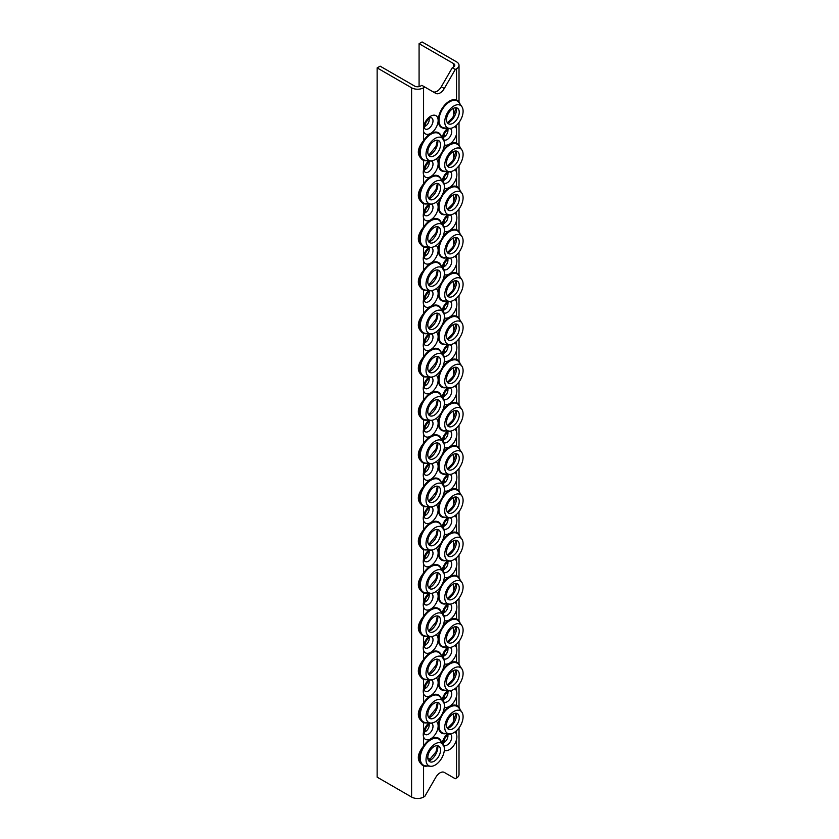 <?xml version="1.0" encoding="UTF-8"?>
<svg xmlns="http://www.w3.org/2000/svg" width="839" height="839" viewBox="0 0 839 839"><rect width="100%" height="100%" fill="white"/><g stroke="black" fill="none" stroke-linecap="round" stroke-linejoin="round"><path stroke-width="1.26" d="M459.017 727.895L459.017 774.565A8.474 4.898 180 0 1 456.542 778.026L455.273 778.749L444.292 772.415A8.474 4.898 120 0 0 435.819 777.302L424.838 796.316L423.58 797.05A8.474 4.898 180 0 1 411.592 797.05L377.141 777.155L377.141 67.896L380.13 66.166L414.592 86.06A4.237 2.444 180 0 0 420.58 86.06L421.849 85.337L435.819 93.402A8.474 4.898 120 0 0 444.292 88.504L455.273 69.49L452.273 67.76L453.542 67.036A4.237 2.444 180 0 0 454.78 65.306A4.237 2.444 180 0 0 453.542 63.575L453.542 67.036M419.081 86.616L419.081 43.68L422.08 41.95L456.542 61.845A8.474 4.898 180 0 1 459.017 65.306A8.474 4.898 180 0 1 456.542 68.767L455.273 69.49M427.544 766.007A15.742 9.093 -60 0 1 423.58 765.85C416.584 761.361 416.584 754.764 423.58 746.081A15.742 9.093 -60 0 1 441.366 742.054M436.133 721.215A10.54 6.083 -60 0 1 434.434 735.509A10.54 6.083 -60 0 1 423.58 736.883L423.58 731.797A10.54 6.083 120 0 0 423.58 736.883L423.58 746.081A15.742 9.093 -60 0 0 422.825 765.493A15.742 9.093 -60 0 0 423.58 765.85L423.58 797.05M427.544 722.757A15.742 9.093 -60 0 1 423.58 722.599C416.584 718.111 416.584 711.524 423.58 702.83A15.742 9.093 -60 0 1 441.366 698.814M436.133 677.964A10.54 6.083 -60 0 1 434.434 692.259A10.54 6.083 -60 0 1 423.58 693.633L423.58 688.546A10.54 6.083 120 0 0 423.58 693.633L423.58 702.83A15.742 9.093 -60 0 0 422.825 722.243A15.742 9.093 -60 0 0 423.58 722.599L423.58 731.797A10.54 6.083 -60 0 1 428.939 722.882M427.544 679.506A15.742 9.093 -60 0 1 423.58 679.359C416.584 674.86 416.584 668.274 423.58 659.59A15.742 9.093 -60 0 1 441.366 655.563M436.133 634.714A10.54 6.083 -60 0 1 434.434 649.008A10.54 6.083 -60 0 1 423.58 650.393L423.58 645.306A10.54 6.083 120 0 0 423.58 650.393L423.58 659.59A15.742 9.093 -60 0 0 422.825 678.992A15.742 9.093 -60 0 0 423.58 679.359L423.58 688.546A10.54 6.083 -60 0 1 428.939 679.632M427.544 636.266A15.742 9.093 -60 0 1 423.58 636.109C416.584 631.62 416.584 625.024 423.58 616.34A15.742 9.093 -60 0 1 441.366 612.313M436.133 591.474A10.54 6.083 -60 0 1 434.434 605.768A10.54 6.083 -60 0 1 423.58 607.142L423.58 602.056A10.54 6.083 120 0 0 423.58 607.142L423.58 616.34A15.742 9.093 -60 0 0 422.825 635.752A15.742 9.093 -60 0 0 423.58 636.109L423.58 645.306A10.54 6.083 -60 0 1 428.939 636.392M427.544 593.016A15.742 9.093 -60 0 1 423.58 592.858C416.584 588.37 416.584 581.784 423.58 573.089A15.742 9.093 -60 0 1 441.366 569.062M436.133 548.224A10.54 6.083 -60 0 1 434.434 562.518A10.54 6.083 -60 0 1 423.58 563.892L423.58 558.805A10.54 6.083 120 0 0 423.58 563.892L423.58 573.089A15.742 9.093 -60 0 0 422.825 592.502A15.742 9.093 -60 0 0 423.58 592.858L423.58 602.056A10.54 6.083 -60 0 1 428.939 593.142M427.544 549.765A15.742 9.093 -60 0 1 423.58 549.608C416.584 545.119 416.584 538.533 423.58 529.839A15.742 9.093 -60 0 1 441.366 525.822M436.133 504.973A10.54 6.083 -60 0 1 434.434 519.268A10.54 6.083 -60 0 1 423.58 520.652L423.58 515.566A10.54 6.083 120 0 0 423.58 520.652L423.58 529.839A15.742 9.093 -60 0 0 422.825 549.251A15.742 9.093 -60 0 0 423.58 549.608L423.58 558.805A10.54 6.083 -60 0 1 428.939 549.891M427.544 506.515A15.742 9.093 -60 0 1 423.58 506.368C416.584 501.869 416.584 495.283 423.58 486.599A15.742 9.093 -60 0 1 441.366 482.572M436.133 461.723A10.54 6.083 -60 0 1 434.434 476.017A10.54 6.083 -60 0 1 423.58 477.401L423.58 472.315A10.54 6.083 120 0 0 423.58 477.401L423.58 486.599A15.742 9.093 -60 0 0 422.825 506.001A15.742 9.093 -60 0 0 423.58 506.368L423.58 515.566A10.54 6.083 -60 0 1 428.939 506.651M427.544 463.275A15.742 9.093 -60 0 1 423.58 463.118C416.584 458.629 416.584 452.032 423.58 443.349A15.742 9.093 -60 0 1 441.366 439.321M436.133 418.483A10.54 6.083 -60 0 1 434.434 432.777A10.54 6.083 -60 0 1 423.58 434.151L423.58 429.065A10.54 6.083 120 0 0 423.58 434.151L423.58 443.349A15.742 9.093 -60 0 0 422.825 462.761A15.742 9.093 -60 0 0 423.58 463.118L423.58 472.315A10.54 6.083 -60 0 1 428.939 463.401M427.544 420.024A15.742 9.093 -60 0 1 423.58 419.867C416.584 415.378 416.584 408.792 423.58 400.098A15.742 9.093 -60 0 1 441.366 396.081M436.133 375.232A10.54 6.083 -60 0 1 434.434 389.527A10.54 6.083 -60 0 1 423.58 390.901L423.58 385.814A10.54 6.083 120 0 0 423.58 390.901L423.58 400.098A15.742 9.093 -60 0 0 422.825 419.51A15.742 9.093 -60 0 0 423.58 419.867L423.58 429.065A10.54 6.083 -60 0 1 428.939 420.15M427.544 376.774A15.742 9.093 -60 0 1 423.58 376.627C416.584 372.128 416.584 365.542 423.58 356.858A15.742 9.093 -60 0 1 441.366 352.831M436.133 331.982A10.54 6.083 -60 0 1 434.434 346.276A10.54 6.083 -60 0 1 423.58 347.661L423.58 342.574A10.54 6.083 120 0 0 423.58 347.661L423.58 356.858A15.742 9.093 -60 0 0 422.825 376.26A15.742 9.093 -60 0 0 423.58 376.627L423.58 385.814A10.54 6.083 -60 0 1 428.939 376.9M427.544 333.534A15.742 9.093 -60 0 1 423.58 333.377C416.584 328.888 416.584 322.291 423.58 313.608A15.742 9.093 -60 0 1 441.366 309.581M436.133 288.742A10.54 6.083 -60 0 1 434.434 303.036A10.54 6.083 -60 0 1 423.58 304.41L423.58 299.324A10.54 6.083 120 0 0 423.58 304.41L423.58 313.608A15.742 9.093 -60 0 0 422.825 333.02A15.742 9.093 -60 0 0 423.58 333.377L423.58 342.574A10.54 6.083 -60 0 1 428.939 333.66M427.544 290.284A15.742 9.093 -60 0 1 423.58 290.126C416.584 285.638 416.584 279.051 423.58 270.357A15.742 9.093 -60 0 1 441.366 266.33M436.133 245.491A10.54 6.083 -60 0 1 434.434 259.786A10.54 6.083 -60 0 1 423.58 261.16L423.58 256.073A10.54 6.083 120 0 0 423.58 261.16L423.58 270.357A15.742 9.093 -60 0 0 422.825 289.77A15.742 9.093 -60 0 0 423.58 290.126L423.58 299.324A10.54 6.083 -60 0 1 428.939 290.409M427.544 247.033A15.742 9.093 -60 0 1 423.58 246.876C416.584 242.387 416.584 235.801 423.58 227.107A15.742 9.093 -60 0 1 441.366 223.09M436.133 202.241A10.54 6.083 -60 0 1 434.434 216.535A10.54 6.083 -60 0 1 423.58 217.92L423.58 212.833A10.54 6.083 120 0 0 423.58 217.92L423.58 227.107A15.742 9.093 -60 0 0 422.825 246.519A15.742 9.093 -60 0 0 423.58 246.876L423.58 256.073A10.54 6.083 -60 0 1 428.939 247.159M427.544 203.783A15.742 9.093 -60 0 1 423.58 203.636C416.584 199.137 416.584 192.55 423.58 183.867A15.742 9.093 -60 0 1 441.366 179.84M436.133 158.99A10.54 6.083 -60 0 1 434.434 173.285A10.54 6.083 -60 0 1 423.58 174.669L423.58 169.583A10.54 6.083 120 0 0 423.58 174.669L423.58 183.867A15.742 9.093 -60 0 0 422.825 203.269A15.742 9.093 -60 0 0 423.58 203.636L423.58 212.833A10.54 6.083 -60 0 1 428.939 203.919M427.544 160.543A15.742 9.093 -60 0 1 423.58 160.385C416.584 155.897 416.584 149.3 423.58 140.616A15.742 9.093 -60 0 1 441.366 136.589M424.838 87.067L423.58 87.791L423.58 140.616A15.742 9.093 -60 0 0 422.825 160.029A15.742 9.093 -60 0 0 423.58 160.385L423.58 169.583A10.54 6.083 -60 0 1 428.939 160.668M423.58 87.791A8.474 4.898 180 0 1 411.592 87.791L377.141 67.896M444.324 707.015A10.54 6.083 120 0 0 456.542 696.234L456.542 705.431L457.098 705.683M456.542 68.767L456.542 99.967L457.098 100.219M444.324 144.801A10.54 6.083 120 0 0 456.542 134.02L456.542 128.933A10.54 6.083 120 0 0 454.853 126.563M456.542 134.02L456.542 143.207L457.098 143.459M444.324 188.041A10.54 6.083 120 0 0 456.542 177.26L456.542 186.457L457.098 186.709M444.324 231.291A10.54 6.083 120 0 0 456.542 220.51L456.542 229.708L457.098 229.959M444.324 274.542A10.54 6.083 120 0 0 456.542 263.761L456.542 272.958L457.098 273.199M444.324 317.782A10.54 6.083 120 0 0 456.542 307.001L456.542 316.198L457.098 316.45M444.324 361.032A10.54 6.083 120 0 0 456.542 350.251L456.542 359.449L457.098 359.7M444.324 404.283A10.54 6.083 120 0 0 456.542 393.501L456.542 402.699L457.098 402.951M444.324 447.533A10.54 6.083 120 0 0 456.542 436.752L456.542 445.939L457.098 446.191M444.324 490.773A10.54 6.083 120 0 0 456.542 479.992L456.542 489.189L457.098 489.441M444.324 534.024A10.54 6.083 120 0 0 456.542 523.242L456.542 532.44L457.098 532.692M444.324 577.274A10.54 6.083 120 0 0 456.542 566.493L456.542 575.69L457.098 575.932M444.324 620.514A10.54 6.083 120 0 0 456.542 609.733L456.542 618.93L457.098 619.182M444.324 663.764A10.54 6.083 120 0 0 456.542 652.983L456.542 662.181L457.098 662.432M432.84 91.682A8.474 4.898 120 0 0 441.304 86.774L452.273 67.76M453.542 108.283L453.542 116.296M453.542 151.523L453.542 159.536M453.542 194.774L453.542 202.786M453.542 238.024L453.542 246.037M453.542 281.275L453.542 289.277M453.542 324.515L453.542 332.527M453.542 367.765L453.542 375.778M453.542 411.016L453.542 419.028M453.542 454.256L453.542 462.268M453.542 497.506L453.542 505.518M453.542 540.756L453.542 548.769M453.542 584.007L453.542 592.009M453.542 627.247L453.542 635.259M453.542 670.497L453.542 678.51M453.542 713.748L453.542 721.76M427.817 757.984L430.459 759.505M419.081 43.68L453.542 63.575M424.544 126.479A5.296 3.052 120 0 0 429.222 119.599A5.296 3.052 120 0 0 429.107 118.593M443.275 137.292A5.296 3.052 120 0 0 447.953 130.412A5.296 3.052 120 0 0 447.827 129.405M446.537 119.641A8.998 5.191 -60 0 1 451.246 109.825A8.998 5.191 -60 0 1 458.398 109.101A8.998 5.191 -60 0 1 457.391 118.561A8.998 5.191 -60 0 1 449.704 124.162A8.998 5.191 -60 0 1 446.537 119.641M444.743 121.854A12.984 7.499 -60 0 1 451.539 107.696A12.984 7.499 -60 0 1 461.859 106.658A12.984 7.499 -60 0 1 460.412 120.302A12.984 7.499 -60 0 1 449.316 128.377A12.984 7.499 -60 0 1 444.743 121.854M446.275 128.105A15.742 9.093 -60 0 1 439.605 113.58A15.742 9.093 -60 0 1 456.542 99.967A15.742 9.093 -60 0 1 457.297 100.323A15.742 9.093 -60 0 1 460.097 104.151M427.806 152.069A8.998 5.191 -60 0 1 432.515 142.252A8.998 5.191 -60 0 1 439.678 141.539A8.998 5.191 -60 0 1 438.671 150.999A8.998 5.191 -60 0 1 430.984 156.599A8.998 5.191 -60 0 1 427.806 152.069M426.013 154.292A12.984 7.499 -60 0 1 432.809 140.134A12.984 7.499 -60 0 1 443.139 139.096A12.984 7.499 -60 0 1 441.681 152.74A12.984 7.499 -60 0 1 430.596 160.815A12.984 7.499 -60 0 1 426.013 154.292M424.544 169.73A5.296 3.052 120 0 0 429.222 162.85A5.296 3.052 120 0 0 429.107 161.833M424.544 212.98A5.296 3.052 120 0 0 429.222 206.09A5.296 3.052 120 0 0 429.107 205.083M424.544 256.22A5.296 3.052 120 0 0 429.222 249.34A5.296 3.052 120 0 0 429.107 248.334M424.544 299.471A5.296 3.052 120 0 0 429.222 292.591A5.296 3.052 120 0 0 429.107 291.584M424.544 342.721A5.296 3.052 120 0 0 429.222 335.831A5.296 3.052 120 0 0 429.107 334.824M424.544 385.961A5.296 3.052 120 0 0 429.222 379.081A5.296 3.052 120 0 0 429.107 378.074M424.544 429.211A5.296 3.052 120 0 0 429.222 422.332A5.296 3.052 120 0 0 429.107 421.325M424.544 472.462A5.296 3.052 120 0 0 429.222 465.582A5.296 3.052 120 0 0 429.107 464.565M424.544 515.712A5.296 3.052 120 0 0 429.222 508.822A5.296 3.052 120 0 0 429.107 507.815M424.544 558.952A5.296 3.052 120 0 0 429.222 552.072A5.296 3.052 120 0 0 429.107 551.066M424.544 602.203A5.296 3.052 120 0 0 429.222 595.323A5.296 3.052 120 0 0 429.107 594.316M424.544 645.453A5.296 3.052 120 0 0 429.222 638.563A5.296 3.052 120 0 0 429.107 637.556M424.544 688.693A5.296 3.052 120 0 0 429.222 681.813A5.296 3.052 120 0 0 429.107 680.807M424.544 731.944A5.296 3.052 120 0 0 429.222 725.064A5.296 3.052 120 0 0 429.107 724.057M443.275 180.542A5.296 3.052 120 0 0 447.953 173.663A5.296 3.052 120 0 0 447.827 172.645M456.542 177.26A10.54 6.083 120 0 0 456.542 172.173A10.54 6.083 120 0 0 454.853 169.803M443.275 223.793A5.296 3.052 120 0 0 447.953 216.902A5.296 3.052 120 0 0 447.827 215.896M456.542 220.51A10.54 6.083 120 0 0 456.542 215.424A10.54 6.083 120 0 0 454.853 213.054M443.275 267.033A5.296 3.052 120 0 0 447.953 260.153A5.296 3.052 120 0 0 447.827 259.146M456.542 263.761A10.54 6.083 120 0 0 456.542 258.674A10.54 6.083 120 0 0 454.853 256.304M443.275 310.283A5.296 3.052 120 0 0 447.953 303.403A5.296 3.052 120 0 0 447.827 302.397M456.542 307.001A10.54 6.083 120 0 0 456.542 301.914A10.54 6.083 120 0 0 454.853 299.554M443.275 353.534A5.296 3.052 120 0 0 447.953 346.643A5.296 3.052 120 0 0 447.827 345.637M456.542 350.251A10.54 6.083 120 0 0 456.542 345.165A10.54 6.083 120 0 0 454.853 342.794M443.275 396.774A5.296 3.052 120 0 0 447.953 389.894A5.296 3.052 120 0 0 447.827 388.887M456.542 393.501A10.54 6.083 120 0 0 456.542 388.415A10.54 6.083 120 0 0 454.853 386.045M443.275 440.024A5.296 3.052 120 0 0 447.953 433.144A5.296 3.052 120 0 0 447.827 432.137M456.542 436.752A10.54 6.083 120 0 0 456.542 431.666A10.54 6.083 120 0 0 454.853 429.295M443.275 483.274A5.296 3.052 120 0 0 447.953 476.395A5.296 3.052 120 0 0 447.827 475.377M456.542 479.992A10.54 6.083 120 0 0 456.542 474.905A10.54 6.083 120 0 0 454.853 472.535M443.275 526.525A5.296 3.052 120 0 0 447.953 519.635A5.296 3.052 120 0 0 447.827 518.628M456.542 523.242A10.54 6.083 120 0 0 456.542 518.156A10.54 6.083 120 0 0 454.853 515.786M443.275 569.765A5.296 3.052 120 0 0 447.953 562.885A5.296 3.052 120 0 0 447.827 561.878M456.542 566.493A10.54 6.083 120 0 0 456.542 561.406A10.54 6.083 120 0 0 454.853 559.036M443.275 613.015A5.296 3.052 120 0 0 447.953 606.136A5.296 3.052 120 0 0 447.827 605.129M456.542 609.733A10.54 6.083 120 0 0 456.542 604.646A10.54 6.083 120 0 0 454.853 602.287M443.275 656.266A5.296 3.052 120 0 0 447.953 649.376A5.296 3.052 120 0 0 447.827 648.369M456.542 652.983A10.54 6.083 120 0 0 456.542 647.897A10.54 6.083 120 0 0 454.853 645.527M443.275 699.506A5.296 3.052 120 0 0 447.953 692.626A5.296 3.052 120 0 0 447.827 691.619M456.542 696.234A10.54 6.083 120 0 0 456.542 691.147A10.54 6.083 120 0 0 454.853 688.777M443.275 742.756A5.296 3.052 120 0 0 447.953 735.876A5.296 3.052 120 0 0 447.827 734.87M444.324 750.265A10.54 6.083 120 0 0 456.542 739.484A10.54 6.083 120 0 0 456.542 734.398A10.54 6.083 120 0 0 454.853 732.028M446.537 162.881A8.998 5.191 -60 0 1 451.246 153.065A8.998 5.191 -60 0 1 458.398 152.352A8.998 5.191 -60 0 1 457.391 161.812A8.998 5.191 -60 0 1 449.704 167.412A8.998 5.191 -60 0 1 446.537 162.881M446.537 206.132A8.998 5.191 -60 0 1 451.246 196.316A8.998 5.191 -60 0 1 458.398 195.592A8.998 5.191 -60 0 1 457.391 205.052A8.998 5.191 -60 0 1 449.704 210.662A8.998 5.191 -60 0 1 446.537 206.132M446.537 249.382A8.998 5.191 -60 0 1 451.246 239.566A8.998 5.191 -60 0 1 458.398 238.842A8.998 5.191 -60 0 1 457.391 248.302A8.998 5.191 -60 0 1 449.704 253.902A8.998 5.191 -60 0 1 446.537 249.382M446.537 292.622A8.998 5.191 -60 0 1 451.246 282.806A8.998 5.191 -60 0 1 458.398 282.093A8.998 5.191 -60 0 1 457.391 291.553A8.998 5.191 -60 0 1 449.704 297.153A8.998 5.191 -60 0 1 446.537 292.622M446.537 335.873A8.998 5.191 -60 0 1 451.246 326.056A8.998 5.191 -60 0 1 458.398 325.333A8.998 5.191 -60 0 1 457.391 334.803A8.998 5.191 -60 0 1 449.704 340.403A8.998 5.191 -60 0 1 446.537 335.873M446.537 379.123A8.998 5.191 -60 0 1 451.246 369.307A8.998 5.191 -60 0 1 458.398 368.583A8.998 5.191 -60 0 1 457.391 378.043A8.998 5.191 -60 0 1 449.704 383.643A8.998 5.191 -60 0 1 446.537 379.123M446.537 422.374A8.998 5.191 -60 0 1 451.246 412.557A8.998 5.191 -60 0 1 458.398 411.834A8.998 5.191 -60 0 1 457.391 421.293A8.998 5.191 -60 0 1 449.704 426.894A8.998 5.191 -60 0 1 446.537 422.374M446.537 465.614A8.998 5.191 -60 0 1 451.246 455.797A8.998 5.191 -60 0 1 458.398 455.084A8.998 5.191 -60 0 1 457.391 464.544A8.998 5.191 -60 0 1 449.704 470.144A8.998 5.191 -60 0 1 446.537 465.614M446.537 508.864A8.998 5.191 -60 0 1 451.246 499.048A8.998 5.191 -60 0 1 458.398 498.324A8.998 5.191 -60 0 1 457.391 507.784A8.998 5.191 -60 0 1 449.704 513.395A8.998 5.191 -60 0 1 446.537 508.864M446.537 552.114A8.998 5.191 -60 0 1 451.246 542.298A8.998 5.191 -60 0 1 458.398 541.575A8.998 5.191 -60 0 1 457.391 551.034A8.998 5.191 -60 0 1 449.704 556.635A8.998 5.191 -60 0 1 446.537 552.114M446.537 595.354A8.998 5.191 -60 0 1 451.246 585.538A8.998 5.191 -60 0 1 458.398 584.825A8.998 5.191 -60 0 1 457.391 594.285A8.998 5.191 -60 0 1 449.704 599.885A8.998 5.191 -60 0 1 446.537 595.354M446.537 638.605A8.998 5.191 -60 0 1 451.246 628.789A8.998 5.191 -60 0 1 458.398 628.075A8.998 5.191 -60 0 1 457.391 637.535A8.998 5.191 -60 0 1 449.704 643.135A8.998 5.191 -60 0 1 446.537 638.605M446.537 681.855A8.998 5.191 -60 0 1 451.246 672.039A8.998 5.191 -60 0 1 458.398 671.315A8.998 5.191 -60 0 1 457.391 680.775A8.998 5.191 -60 0 1 449.704 686.375A8.998 5.191 -60 0 1 446.537 681.855M446.537 725.106A8.998 5.191 -60 0 1 451.246 715.289A8.998 5.191 -60 0 1 458.398 714.566A8.998 5.191 -60 0 1 457.391 724.026A8.998 5.191 -60 0 1 449.704 729.626A8.998 5.191 -60 0 1 446.537 725.106M444.743 165.105A12.984 7.499 -60 0 1 451.539 150.947A12.984 7.499 -60 0 1 461.859 149.908A12.984 7.499 -60 0 1 460.412 163.553A12.984 7.499 -60 0 1 449.316 171.628A12.984 7.499 -60 0 1 444.743 165.105M442.593 150.999A15.742 9.093 -60 0 1 456.542 143.207A15.742 9.093 -60 0 1 457.297 143.574A15.742 9.093 -60 0 1 460.097 147.402M444.743 208.345A12.984 7.499 -60 0 1 451.539 194.187A12.984 7.499 -60 0 1 461.859 193.148A12.984 7.499 -60 0 1 460.412 206.793A12.984 7.499 -60 0 1 449.316 214.878A12.984 7.499 -60 0 1 444.743 208.345M442.593 194.239A15.742 9.093 -60 0 1 456.542 186.457A15.742 9.093 -60 0 1 457.297 186.814A15.742 9.093 -60 0 1 460.097 190.652M444.743 251.595A12.984 7.499 -60 0 1 451.539 237.437A12.984 7.499 -60 0 1 461.859 236.399A12.984 7.499 -60 0 1 460.412 250.043A12.984 7.499 -60 0 1 449.316 258.129A12.984 7.499 -60 0 1 444.743 251.595M442.593 237.489A15.742 9.093 -60 0 1 456.542 229.708A15.742 9.093 -60 0 1 457.297 230.064A15.742 9.093 -60 0 1 460.097 233.903M444.743 294.846A12.984 7.499 -60 0 1 451.539 280.687A12.984 7.499 -60 0 1 461.859 279.649A12.984 7.499 -60 0 1 460.412 293.293A12.984 7.499 -60 0 1 449.316 301.369A12.984 7.499 -60 0 1 444.743 294.846M442.593 280.74A15.742 9.093 -60 0 1 456.542 272.958A15.742 9.093 -60 0 1 457.297 273.315A15.742 9.093 -60 0 1 460.097 277.143M444.743 338.096A12.984 7.499 -60 0 1 451.539 323.927A12.984 7.499 -60 0 1 461.859 322.889A12.984 7.499 -60 0 1 460.412 336.544A12.984 7.499 -60 0 1 449.316 344.619A12.984 7.499 -60 0 1 444.743 338.096M442.593 323.99A15.742 9.093 -60 0 1 456.542 316.198A15.742 9.093 -60 0 1 457.297 316.565A15.742 9.093 -60 0 1 460.097 320.393M444.743 381.336A12.984 7.499 -60 0 1 451.539 367.178A12.984 7.499 -60 0 1 461.859 366.14A12.984 7.499 -60 0 1 460.412 379.784A12.984 7.499 -60 0 1 449.316 387.87A12.984 7.499 -60 0 1 444.743 381.336M442.593 367.23A15.742 9.093 -60 0 1 456.542 359.449A15.742 9.093 -60 0 1 457.297 359.805A15.742 9.093 -60 0 1 460.097 363.644M444.743 424.586A12.984 7.499 -60 0 1 451.539 410.428A12.984 7.499 -60 0 1 461.859 409.39A12.984 7.499 -60 0 1 460.412 423.034A12.984 7.499 -60 0 1 449.316 431.12A12.984 7.499 -60 0 1 444.743 424.586M442.593 410.481A15.742 9.093 -60 0 1 456.542 402.699A15.742 9.093 -60 0 1 457.297 403.056A15.742 9.093 -60 0 1 460.097 406.884M444.743 467.837A12.984 7.499 -60 0 1 451.539 453.679A12.984 7.499 -60 0 1 461.859 452.641A12.984 7.499 -60 0 1 460.412 466.285A12.984 7.499 -60 0 1 449.316 474.36A12.984 7.499 -60 0 1 444.743 467.837M442.593 453.731A15.742 9.093 -60 0 1 456.542 445.939A15.742 9.093 -60 0 1 457.297 446.306A15.742 9.093 -60 0 1 460.097 450.134M444.743 511.077A12.984 7.499 -60 0 1 451.539 496.919A12.984 7.499 -60 0 1 461.859 495.88A12.984 7.499 -60 0 1 460.412 509.525A12.984 7.499 -60 0 1 449.316 517.611A12.984 7.499 -60 0 1 444.743 511.077M442.593 496.971A15.742 9.093 -60 0 1 456.542 489.189A15.742 9.093 -60 0 1 457.297 489.546A15.742 9.093 -60 0 1 460.097 493.384M444.743 554.327A12.984 7.499 -60 0 1 451.539 540.169A12.984 7.499 -60 0 1 461.859 539.131A12.984 7.499 -60 0 1 460.412 552.775A12.984 7.499 -60 0 1 449.316 560.861A12.984 7.499 -60 0 1 444.743 554.327M442.593 540.222A15.742 9.093 -60 0 1 456.542 532.44A15.742 9.093 -60 0 1 457.297 532.796A15.742 9.093 -60 0 1 460.097 536.635M444.743 597.578A12.984 7.499 -60 0 1 451.539 583.42A12.984 7.499 -60 0 1 461.859 582.381A12.984 7.499 -60 0 1 460.412 596.026A12.984 7.499 -60 0 1 449.316 604.101A12.984 7.499 -60 0 1 444.743 597.578M442.593 583.472A15.742 9.093 -60 0 1 456.542 575.69A15.742 9.093 -60 0 1 457.297 576.047A15.742 9.093 -60 0 1 460.097 579.875M444.743 640.828A12.984 7.499 -60 0 1 451.539 626.66A12.984 7.499 -60 0 1 461.859 625.621A12.984 7.499 -60 0 1 460.412 639.276A12.984 7.499 -60 0 1 449.316 647.351A12.984 7.499 -60 0 1 444.743 640.828M442.593 626.723A15.742 9.093 -60 0 1 456.542 618.93A15.742 9.093 -60 0 1 457.297 619.297A15.742 9.093 -60 0 1 460.097 623.125M444.743 684.068A12.984 7.499 -60 0 1 451.539 669.91A12.984 7.499 -60 0 1 461.859 668.872A12.984 7.499 -60 0 1 460.412 682.516A12.984 7.499 -60 0 1 449.316 690.602A12.984 7.499 -60 0 1 444.743 684.068M442.593 669.962A15.742 9.093 -60 0 1 456.542 662.181A15.742 9.093 -60 0 1 457.297 662.537A15.742 9.093 -60 0 1 460.097 666.376M444.743 727.319A12.984 7.499 -60 0 1 451.539 713.16A12.984 7.499 -60 0 1 461.859 712.122A12.984 7.499 -60 0 1 460.412 725.766A12.984 7.499 -60 0 1 449.316 733.852A12.984 7.499 -60 0 1 444.743 727.319M442.593 713.213A15.742 9.093 -60 0 1 456.542 705.431A15.742 9.093 -60 0 1 457.297 705.788A15.742 9.093 -60 0 1 460.097 709.616M427.806 195.319A8.998 5.191 -60 0 1 432.515 185.503A8.998 5.191 -60 0 1 439.678 184.779A8.998 5.191 -60 0 1 438.671 194.239A8.998 5.191 -60 0 1 430.984 199.85A8.998 5.191 -60 0 1 427.806 195.319M427.806 238.57A8.998 5.191 -60 0 1 432.515 228.753A8.998 5.191 -60 0 1 439.678 228.03A8.998 5.191 -60 0 1 438.671 237.489A8.998 5.191 -60 0 1 430.984 243.09A8.998 5.191 -60 0 1 427.806 238.57M427.806 281.82A8.998 5.191 -60 0 1 432.515 271.993A8.998 5.191 -60 0 1 439.678 271.28A8.998 5.191 -60 0 1 438.671 280.74A8.998 5.191 -60 0 1 430.984 286.34A8.998 5.191 -60 0 1 427.806 281.82M427.806 325.06A8.998 5.191 -60 0 1 432.515 315.244A8.998 5.191 -60 0 1 439.678 314.531A8.998 5.191 -60 0 1 438.671 323.99A8.998 5.191 -60 0 1 430.984 329.591A8.998 5.191 -60 0 1 427.806 325.06M427.806 368.311A8.998 5.191 -60 0 1 432.515 358.494A8.998 5.191 -60 0 1 439.678 357.771A8.998 5.191 -60 0 1 438.671 367.23A8.998 5.191 -60 0 1 430.984 372.831A8.998 5.191 -60 0 1 427.806 368.311M427.806 411.561A8.998 5.191 -60 0 1 432.515 401.745A8.998 5.191 -60 0 1 439.678 401.021A8.998 5.191 -60 0 1 438.671 410.481A8.998 5.191 -60 0 1 430.984 416.081A8.998 5.191 -60 0 1 427.806 411.561M427.806 454.801A8.998 5.191 -60 0 1 432.515 444.985A8.998 5.191 -60 0 1 439.678 444.271A8.998 5.191 -60 0 1 438.671 453.731A8.998 5.191 -60 0 1 430.984 459.332A8.998 5.191 -60 0 1 427.806 454.801M427.806 498.051A8.998 5.191 -60 0 1 432.515 488.235A8.998 5.191 -60 0 1 439.678 487.511A8.998 5.191 -60 0 1 438.671 496.971A8.998 5.191 -60 0 1 430.984 502.582A8.998 5.191 -60 0 1 427.806 498.051M427.806 541.302A8.998 5.191 -60 0 1 432.515 531.486A8.998 5.191 -60 0 1 439.678 530.762A8.998 5.191 -60 0 1 438.671 540.222A8.998 5.191 -60 0 1 430.984 545.822A8.998 5.191 -60 0 1 427.806 541.302M427.806 584.552A8.998 5.191 -60 0 1 432.515 574.725A8.998 5.191 -60 0 1 439.678 574.012A8.998 5.191 -60 0 1 438.671 583.472A8.998 5.191 -60 0 1 430.984 589.072A8.998 5.191 -60 0 1 427.806 584.552M427.806 627.792A8.998 5.191 -60 0 1 432.515 617.976A8.998 5.191 -60 0 1 439.678 617.263A8.998 5.191 -60 0 1 438.671 626.723A8.998 5.191 -60 0 1 430.984 632.323A8.998 5.191 -60 0 1 427.806 627.792M427.806 671.043A8.998 5.191 -60 0 1 432.515 661.226A8.998 5.191 -60 0 1 439.678 660.503A8.998 5.191 -60 0 1 438.671 669.962A8.998 5.191 -60 0 1 430.984 675.563A8.998 5.191 -60 0 1 427.806 671.043M427.806 714.293A8.998 5.191 -60 0 1 432.515 704.477A8.998 5.191 -60 0 1 439.678 703.753A8.998 5.191 -60 0 1 438.671 713.213A8.998 5.191 -60 0 1 430.984 718.813A8.998 5.191 -60 0 1 427.806 714.293M427.806 757.533A8.998 5.191 -60 0 1 432.515 747.717A8.998 5.191 -60 0 1 439.678 747.004A8.998 5.191 -60 0 1 438.671 756.463A8.998 5.191 -60 0 1 430.984 762.064A8.998 5.191 -60 0 1 427.806 757.533M426.013 197.532A12.984 7.499 -60 0 1 432.809 183.374A12.984 7.499 -60 0 1 443.139 182.336A12.984 7.499 -60 0 1 441.681 195.98A12.984 7.499 -60 0 1 430.596 204.066A12.984 7.499 -60 0 1 426.013 197.532M426.013 240.783A12.984 7.499 -60 0 1 432.809 226.624A12.984 7.499 -60 0 1 443.139 225.586A12.984 7.499 -60 0 1 441.681 239.23A12.984 7.499 -60 0 1 430.596 247.316A12.984 7.499 -60 0 1 426.013 240.783M426.013 284.033A12.984 7.499 -60 0 1 432.809 269.875A12.984 7.499 -60 0 1 443.139 268.837A12.984 7.499 -60 0 1 441.681 282.481A12.984 7.499 -60 0 1 430.596 290.556A12.984 7.499 -60 0 1 426.013 284.033M426.013 327.283A12.984 7.499 -60 0 1 432.809 313.115A12.984 7.499 -60 0 1 443.139 312.077A12.984 7.499 -60 0 1 441.681 325.731A12.984 7.499 -60 0 1 430.596 333.807A12.984 7.499 -60 0 1 426.013 327.283M426.013 370.523A12.984 7.499 -60 0 1 432.809 356.365A12.984 7.499 -60 0 1 443.139 355.327A12.984 7.499 -60 0 1 441.681 368.971A12.984 7.499 -60 0 1 430.596 377.057A12.984 7.499 -60 0 1 426.013 370.523M426.013 413.774A12.984 7.499 -60 0 1 432.809 399.616A12.984 7.499 -60 0 1 443.139 398.577A12.984 7.499 -60 0 1 441.681 412.222A12.984 7.499 -60 0 1 430.596 420.308A12.984 7.499 -60 0 1 426.013 413.774M426.013 457.024A12.984 7.499 -60 0 1 432.809 442.866A12.984 7.499 -60 0 1 443.139 441.828A12.984 7.499 -60 0 1 441.681 455.472A12.984 7.499 -60 0 1 430.596 463.548A12.984 7.499 -60 0 1 426.013 457.024M426.013 500.275A12.984 7.499 -60 0 1 432.809 486.106A12.984 7.499 -60 0 1 443.139 485.068A12.984 7.499 -60 0 1 441.681 498.723A12.984 7.499 -60 0 1 430.596 506.798A12.984 7.499 -60 0 1 426.013 500.275M426.013 543.515A12.984 7.499 -60 0 1 432.809 529.357A12.984 7.499 -60 0 1 443.139 528.318A12.984 7.499 -60 0 1 441.681 541.963A12.984 7.499 -60 0 1 430.596 550.048A12.984 7.499 -60 0 1 426.013 543.515M426.013 586.765A12.984 7.499 -60 0 1 432.809 572.607A12.984 7.499 -60 0 1 443.139 571.569A12.984 7.499 -60 0 1 441.681 585.213A12.984 7.499 -60 0 1 430.596 593.288A12.984 7.499 -60 0 1 426.013 586.765M426.013 630.016A12.984 7.499 -60 0 1 432.809 615.847A12.984 7.499 -60 0 1 443.139 614.809A12.984 7.499 -60 0 1 441.681 628.463A12.984 7.499 -60 0 1 430.596 636.539A12.984 7.499 -60 0 1 426.013 630.016M426.013 673.256A12.984 7.499 -60 0 1 432.809 659.097A12.984 7.499 -60 0 1 443.139 658.059A12.984 7.499 -60 0 1 441.681 671.703A12.984 7.499 -60 0 1 430.596 679.789A12.984 7.499 -60 0 1 426.013 673.256M426.013 716.506A12.984 7.499 -60 0 1 432.809 702.348A12.984 7.499 -60 0 1 443.139 701.31A12.984 7.499 -60 0 1 441.681 714.954A12.984 7.499 -60 0 1 430.596 723.04A12.984 7.499 -60 0 1 426.013 716.506M426.013 759.756A12.984 7.499 -60 0 1 432.809 745.598A12.984 7.499 -60 0 1 443.139 744.56A12.984 7.499 -60 0 1 441.681 758.204A12.984 7.499 -60 0 1 430.596 766.28A12.984 7.499 -60 0 1 426.013 759.756M411.592 87.791L411.592 797.05M456.542 730.664L456.542 734.398M456.542 739.484L456.542 778.026M456.542 125.2L456.542 128.933M456.542 168.45L456.542 172.173M456.542 211.701L456.542 215.424M456.542 254.951L456.542 258.674M456.542 298.191L456.542 301.914M456.542 341.442L456.542 345.165M456.542 384.692L456.542 388.415M456.542 427.932L456.542 431.666M456.542 471.182L456.542 474.905M456.542 514.433L456.542 518.156M456.542 557.683L456.542 561.406M456.542 600.923L456.542 604.646M456.542 644.174L456.542 647.897M456.542 687.424L456.542 691.147M447.669 733.695A10.54 6.083 120 0 0 442.184 743.197M446.275 733.569A15.742 9.093 -60 0 1 440.632 716.611M447.669 690.445A10.54 6.083 120 0 0 442.184 699.957M446.275 690.319A15.742 9.093 -60 0 1 440.632 673.36M447.669 647.205A10.54 6.083 120 0 0 442.184 656.706M446.275 647.068A15.742 9.093 -60 0 1 440.632 630.11M447.669 603.954A10.54 6.083 120 0 0 442.184 613.456M446.275 603.828A15.742 9.093 -60 0 1 440.632 586.87M447.669 560.704A10.54 6.083 120 0 0 442.184 570.216M446.275 560.578A15.742 9.093 -60 0 1 440.632 543.62M447.669 517.464A10.54 6.083 120 0 0 442.184 526.965M446.275 517.327A15.742 9.093 -60 0 1 440.632 500.369M447.669 474.213A10.54 6.083 120 0 0 442.184 483.715M446.275 474.087A15.742 9.093 -60 0 1 440.632 457.129M447.669 430.963A10.54 6.083 120 0 0 442.184 440.465M446.275 430.837A15.742 9.093 -60 0 1 440.632 413.879M447.669 387.712A10.54 6.083 120 0 0 442.184 397.225M446.275 387.587A15.742 9.093 -60 0 1 440.632 370.628M447.669 344.472A10.54 6.083 120 0 0 442.184 353.974M446.275 344.336A15.742 9.093 -60 0 1 440.632 327.378M447.669 301.222A10.54 6.083 120 0 0 442.184 310.724M446.275 301.096A15.742 9.093 -60 0 1 440.632 284.138M447.669 257.972A10.54 6.083 120 0 0 442.184 267.484M446.275 257.846A15.742 9.093 -60 0 1 440.632 240.887M447.669 214.732A10.54 6.083 120 0 0 442.184 224.233M446.275 214.595A15.742 9.093 -60 0 1 440.632 197.637M447.669 171.481A10.54 6.083 120 0 0 442.184 180.983M446.275 171.355A15.742 9.093 -60 0 1 440.632 154.397M447.669 128.231A10.54 6.083 120 0 0 442.184 137.732M423.58 126.332A10.54 6.083 -60 0 1 435.042 115.279A10.54 6.083 -60 0 1 435.042 129.237A10.54 6.083 -60 0 1 423.58 131.419M433.008 120.858A6.418 3.713 -60 0 1 429.799 127.717A6.418 3.713 -60 0 1 424.712 128.598L424.628 128.398C423.884 128.912 424.408 126.762 426.212 121.938C431.571 115.321 430.533 118.582 431.026 117.67A6.418 3.713 -60 0 1 433.008 120.858M451.728 131.671A6.418 3.713 -60 0 1 451.529 133.338A6.418 3.713 -60 0 1 447.869 139.085A6.418 3.713 -60 0 1 443.443 139.41C442.583 140.742 443.065 138.529 444.911 132.793C450.082 126.29 449.337 129.311 449.756 128.482A6.418 3.713 -60 0 1 451.728 131.671M447.669 123.165A11.159 6.45 120 0 0 453.742 117.628A11.159 6.45 120 0 0 456.521 107.832M461.859 106.658L458.985 102.578A15.144 8.747 120 0 0 446.935 103.795A15.144 8.747 120 0 0 439.007 120.313A15.144 8.747 120 0 0 444.345 127.927L449.316 128.377M428.939 155.603A11.159 6.45 120 0 0 437.79 140.27M443.139 139.096L440.255 135.016A15.144 8.747 120 0 0 428.215 136.222A15.144 8.747 120 0 0 420.276 152.75A15.144 8.747 120 0 0 424.146 160.029A15.144 8.747 120 0 0 425.625 160.364L430.596 160.815M433.008 164.108A6.418 3.713 -60 0 1 429.799 170.967A6.418 3.713 -60 0 1 424.712 171.848L424.628 171.638C423.884 172.163 424.408 170.013 426.212 165.189C431.571 158.571 430.533 161.833 431.026 160.92A6.418 3.713 -60 0 1 433.008 164.108M433.008 207.348A6.418 3.713 -60 0 1 429.799 214.207A6.418 3.713 -60 0 1 424.712 215.099L424.628 214.889C423.884 215.413 424.408 213.253 426.212 208.429C431.571 201.821 430.533 205.073 431.026 204.171A6.418 3.713 -60 0 1 433.008 207.348M433.008 250.599A6.418 3.713 -60 0 1 429.799 257.458A6.418 3.713 -60 0 1 424.712 258.339L424.628 258.139C423.884 258.653 424.408 256.503 426.212 251.679C431.571 245.061 430.533 248.323 431.026 247.411A6.418 3.713 -60 0 1 433.008 250.599M433.008 293.849A6.418 3.713 -60 0 1 429.799 300.708A6.418 3.713 -60 0 1 424.712 301.589L424.628 301.379C423.884 301.904 424.408 299.754 426.212 294.929C431.571 288.312 430.533 291.573 431.026 290.661A6.418 3.713 -60 0 1 433.008 293.849M433.008 337.1A6.418 3.713 -60 0 1 429.799 343.948A6.418 3.713 -60 0 1 424.712 344.839L424.628 344.63C423.884 345.154 424.408 343.004 426.212 338.18C431.571 331.562 430.533 334.824 431.026 333.912A6.418 3.713 -60 0 1 433.008 337.1M433.008 380.34A6.418 3.713 -60 0 1 429.799 387.199A6.418 3.713 -60 0 1 424.712 388.09L424.628 387.88C423.884 388.394 424.408 386.244 426.212 381.42C431.571 374.813 430.533 378.064 431.026 377.151A6.418 3.713 -60 0 1 433.008 380.34M433.008 423.59A6.418 3.713 -60 0 1 429.799 430.449A6.418 3.713 -60 0 1 424.712 431.33L424.628 431.131C423.884 431.645 424.408 429.495 426.212 424.67C431.571 418.053 430.533 421.314 431.026 420.402A6.418 3.713 -60 0 1 433.008 423.59M433.008 466.841A6.418 3.713 -60 0 1 429.799 473.699A6.418 3.713 -60 0 1 424.712 474.58L424.628 474.371C423.884 474.895 424.408 472.745 426.212 467.921C431.571 461.303 430.533 464.565 431.026 463.652A6.418 3.713 -60 0 1 433.008 466.841M433.008 510.081A6.418 3.713 -60 0 1 429.799 516.939A6.418 3.713 -60 0 1 424.712 517.831L424.628 517.621C423.884 518.145 424.408 515.985 426.212 511.161C431.571 504.554 430.533 507.805 431.026 506.903A6.418 3.713 -60 0 1 433.008 510.081M433.008 553.331A6.418 3.713 -60 0 1 429.799 560.19A6.418 3.713 -60 0 1 424.712 561.071L424.628 560.871C423.884 561.385 424.408 559.235 426.212 554.411C431.571 547.794 430.533 551.055 431.026 550.143A6.418 3.713 -60 0 1 433.008 553.331M433.008 596.581A6.418 3.713 -60 0 1 429.799 603.44A6.418 3.713 -60 0 1 424.712 604.321L424.628 604.111C423.884 604.636 424.408 602.486 426.212 597.662C431.571 591.044 430.533 594.306 431.026 593.393A6.418 3.713 -60 0 1 433.008 596.581M433.008 639.832A6.418 3.713 -60 0 1 429.799 646.68A6.418 3.713 -60 0 1 424.712 647.572L424.628 647.362C423.884 647.886 424.408 645.736 426.212 640.912C431.571 634.294 430.533 637.556 431.026 636.644A6.418 3.713 -60 0 1 433.008 639.832M433.008 683.072A6.418 3.713 -60 0 1 429.799 689.931A6.418 3.713 -60 0 1 424.712 690.822L424.628 690.612C423.884 691.126 424.408 688.976 426.212 684.152C431.571 677.545 430.533 680.796 431.026 679.884A6.418 3.713 -60 0 1 433.008 683.072M433.008 726.322A6.418 3.713 -60 0 1 429.799 733.181A6.418 3.713 -60 0 1 424.712 734.062L424.628 733.863C423.884 734.377 424.408 732.227 426.212 727.403C431.571 720.785 430.533 724.047 431.026 723.134A6.418 3.713 -60 0 1 433.008 726.322M451.728 174.921A6.418 3.713 -60 0 1 451.529 176.589A6.418 3.713 -60 0 1 447.869 182.336A6.418 3.713 -60 0 1 443.443 182.661C442.583 183.993 443.065 181.78 444.911 176.043C450.082 169.541 449.337 172.561 449.756 171.733A6.418 3.713 -60 0 1 451.728 174.921M451.728 218.161A6.418 3.713 -60 0 1 451.529 219.828A6.418 3.713 -60 0 1 447.869 225.586A6.418 3.713 -60 0 1 443.443 225.911C442.583 227.233 443.065 225.03 444.911 219.283C450.082 212.791 449.337 215.812 449.756 214.983A6.418 3.713 -60 0 1 451.728 218.161M451.728 261.411A6.418 3.713 -60 0 1 451.529 263.079A6.418 3.713 -60 0 1 447.869 268.826A6.418 3.713 -60 0 1 443.443 269.151C442.583 270.483 443.065 268.27 444.911 262.534C450.082 256.031 449.337 259.052 449.756 258.223A6.418 3.713 -60 0 1 451.728 261.411M451.728 304.662A6.418 3.713 -60 0 1 451.529 306.329A6.418 3.713 -60 0 1 447.869 312.077A6.418 3.713 -60 0 1 443.443 312.402C442.583 313.734 443.065 311.521 444.911 305.784C450.082 299.282 449.337 302.302 449.756 301.474A6.418 3.713 -60 0 1 451.728 304.662M451.728 347.912A6.418 3.713 -60 0 1 451.529 349.58A6.418 3.713 -60 0 1 447.869 355.327A6.418 3.713 -60 0 1 443.443 355.652C442.583 356.974 443.065 354.771 444.911 349.024C450.082 342.532 449.337 345.553 449.756 344.724A6.418 3.713 -60 0 1 451.728 347.912M451.728 391.152A6.418 3.713 -60 0 1 451.529 392.82A6.418 3.713 -60 0 1 447.869 398.567A6.418 3.713 -60 0 1 443.443 398.903C442.583 400.224 443.065 398.022 444.911 392.274C450.082 385.772 449.337 388.803 449.756 387.964A6.418 3.713 -60 0 1 451.728 391.152M451.728 434.403A6.418 3.713 -60 0 1 451.529 436.07A6.418 3.713 -60 0 1 447.869 441.817A6.418 3.713 -60 0 1 443.443 442.143C442.583 443.474 443.065 441.262 444.911 435.525C450.082 429.023 449.337 432.043 449.756 431.215A6.418 3.713 -60 0 1 451.728 434.403M451.728 477.653A6.418 3.713 -60 0 1 451.529 479.321A6.418 3.713 -60 0 1 447.869 485.068A6.418 3.713 -60 0 1 443.443 485.393C442.583 486.725 443.065 484.512 444.911 478.775C450.082 472.273 449.337 475.293 449.756 474.465A6.418 3.713 -60 0 1 451.728 477.653M451.728 520.893A6.418 3.713 -60 0 1 451.529 522.561A6.418 3.713 -60 0 1 447.869 528.318A6.418 3.713 -60 0 1 443.443 528.643C442.583 529.965 443.065 527.762 444.911 522.015C450.082 515.524 449.337 518.544 449.756 517.715A6.418 3.713 -60 0 1 451.728 520.893M451.728 564.144A6.418 3.713 -60 0 1 451.529 565.811A6.418 3.713 -60 0 1 447.869 571.558A6.418 3.713 -60 0 1 443.443 571.883C442.583 573.215 443.065 571.002 444.911 565.266C450.082 558.764 449.337 561.784 449.756 560.955A6.418 3.713 -60 0 1 451.728 564.144M451.728 607.394A6.418 3.713 -60 0 1 451.529 609.062A6.418 3.713 -60 0 1 447.869 614.809A6.418 3.713 -60 0 1 443.443 615.134C442.583 616.466 443.065 614.253 444.911 608.516C450.082 602.014 449.337 605.034 449.756 604.206A6.418 3.713 -60 0 1 451.728 607.394M451.728 650.644A6.418 3.713 -60 0 1 451.529 652.312A6.418 3.713 -60 0 1 447.869 658.059A6.418 3.713 -60 0 1 443.443 658.384C442.583 659.706 443.065 657.503 444.911 651.756C450.082 645.264 449.337 648.285 449.756 647.456A6.418 3.713 -60 0 1 451.728 650.644M451.728 693.884A6.418 3.713 -60 0 1 451.529 695.552A6.418 3.713 -60 0 1 447.869 701.299A6.418 3.713 -60 0 1 443.443 701.635C442.583 702.956 443.065 700.754 444.911 695.007C450.082 688.504 449.337 691.535 449.756 690.696A6.418 3.713 -60 0 1 451.728 693.884M451.728 737.135A6.418 3.713 -60 0 1 451.529 738.802A6.418 3.713 -60 0 1 447.869 744.55A6.418 3.713 -60 0 1 443.443 744.875C442.583 746.207 443.065 743.994 444.911 738.257C450.082 731.755 449.337 734.775 449.756 733.947A6.418 3.713 -60 0 1 451.728 737.135M447.669 166.416A11.159 6.45 120 0 0 453.742 160.878A11.159 6.45 120 0 0 456.521 151.083M447.669 209.666A11.159 6.45 120 0 0 453.742 204.129A11.159 6.45 120 0 0 456.521 194.323M447.669 252.906A11.159 6.45 120 0 0 453.742 247.379A11.159 6.45 120 0 0 456.521 237.573M447.669 296.157A11.159 6.45 120 0 0 453.742 290.619A11.159 6.45 120 0 0 456.521 280.824M447.669 339.407A11.159 6.45 120 0 0 453.742 333.87A11.159 6.45 120 0 0 456.521 324.064M447.669 382.647A11.159 6.45 120 0 0 453.742 377.12A11.159 6.45 120 0 0 456.521 367.314M447.669 425.897A11.159 6.45 120 0 0 453.742 420.36A11.159 6.45 120 0 0 456.521 410.565M447.669 469.148A11.159 6.45 120 0 0 453.742 463.61A11.159 6.45 120 0 0 456.521 453.815M447.669 512.398A11.159 6.45 120 0 0 453.742 506.861A11.159 6.45 120 0 0 456.521 497.055M447.669 555.638A11.159 6.45 120 0 0 453.742 550.111A11.159 6.45 120 0 0 456.521 540.306M447.669 598.889A11.159 6.45 120 0 0 453.742 593.351A11.159 6.45 120 0 0 456.521 583.556M447.669 642.139A11.159 6.45 120 0 0 453.742 636.602A11.159 6.45 120 0 0 456.521 626.796M447.669 685.379A11.159 6.45 120 0 0 453.742 679.852A11.159 6.45 120 0 0 456.521 670.046M447.669 728.63A11.159 6.45 120 0 0 453.742 723.092A11.159 6.45 120 0 0 456.521 713.297M461.859 149.908L458.985 145.829A15.144 8.747 120 0 0 446.935 147.035A15.144 8.747 120 0 0 439.007 163.563A15.144 8.747 120 0 0 444.345 171.177L449.316 171.628M461.859 193.148L458.985 189.069A15.144 8.747 120 0 0 446.935 190.285A15.144 8.747 120 0 0 439.007 206.803A15.144 8.747 120 0 0 444.345 214.417L449.316 214.878M461.859 236.399L458.985 232.319A15.144 8.747 120 0 0 446.935 233.536A15.144 8.747 120 0 0 439.007 250.053A15.144 8.747 120 0 0 444.345 257.667L449.316 258.129M461.859 279.649L458.985 275.57A15.144 8.747 120 0 0 446.935 276.776A15.144 8.747 120 0 0 439.007 293.304A15.144 8.747 120 0 0 444.345 300.918L449.316 301.369M461.859 322.889L458.985 318.82A15.144 8.747 120 0 0 446.935 320.026A15.144 8.747 120 0 0 439.007 336.544A15.144 8.747 120 0 0 444.345 344.168L449.316 344.619M461.859 366.14L458.985 362.06A15.144 8.747 120 0 0 446.935 363.277A15.144 8.747 120 0 0 439.007 379.794A15.144 8.747 120 0 0 444.345 387.408L449.316 387.87M461.859 409.39L458.985 405.31A15.144 8.747 120 0 0 446.935 406.527A15.144 8.747 120 0 0 439.007 423.045A15.144 8.747 120 0 0 444.345 430.659L449.316 431.12M461.859 452.641L458.985 448.561A15.144 8.747 120 0 0 446.935 449.767A15.144 8.747 120 0 0 439.007 466.295A15.144 8.747 120 0 0 444.345 473.909L449.316 474.36M461.859 495.88L458.985 491.801A15.144 8.747 120 0 0 446.935 493.017A15.144 8.747 120 0 0 439.007 509.535A15.144 8.747 120 0 0 444.345 517.149L449.316 517.611M461.859 539.131L458.985 535.051A15.144 8.747 120 0 0 446.935 536.268A15.144 8.747 120 0 0 439.007 552.786A15.144 8.747 120 0 0 444.345 560.4L449.316 560.861M461.859 582.381L458.985 578.302A15.144 8.747 120 0 0 446.935 579.508A15.144 8.747 120 0 0 439.007 596.036A15.144 8.747 120 0 0 444.345 603.65L449.316 604.101M461.859 625.621L458.985 621.552A15.144 8.747 120 0 0 446.935 622.758A15.144 8.747 120 0 0 439.007 639.276A15.144 8.747 120 0 0 444.345 646.9L449.316 647.351M461.859 668.872L458.985 664.792A15.144 8.747 120 0 0 446.935 666.009A15.144 8.747 120 0 0 439.007 682.526A15.144 8.747 120 0 0 444.345 690.14L449.316 690.602M461.859 712.122L458.985 708.043A15.144 8.747 120 0 0 446.935 709.259A15.144 8.747 120 0 0 439.007 725.777A15.144 8.747 120 0 0 444.345 733.391L449.316 733.852M428.939 198.853A11.159 6.45 120 0 0 437.79 183.51M428.939 242.093A11.159 6.45 120 0 0 437.79 226.761M428.939 285.344A11.159 6.45 120 0 0 437.79 270.011M428.939 328.594A11.159 6.45 120 0 0 437.79 313.251M428.939 371.834A11.159 6.45 120 0 0 437.79 356.502M428.939 415.085A11.159 6.45 120 0 0 437.79 399.752M428.939 458.335A11.159 6.45 120 0 0 437.79 443.002M428.939 501.586A11.159 6.45 120 0 0 437.79 486.242M428.939 544.826A11.159 6.45 120 0 0 437.79 529.493M428.939 588.076A11.159 6.45 120 0 0 437.79 572.743M428.939 631.327A11.159 6.45 120 0 0 437.79 615.983M428.939 674.566A11.159 6.45 120 0 0 437.79 659.234M428.939 717.817A11.159 6.45 120 0 0 437.79 702.484M428.939 761.067A11.159 6.45 120 0 0 437.79 745.735M443.139 182.336L440.255 178.256A15.144 8.747 120 0 0 428.215 179.473A15.144 8.747 120 0 0 420.276 195.99A15.144 8.747 120 0 0 424.146 203.269A15.144 8.747 120 0 0 425.625 203.615L430.596 204.066M443.139 225.586L440.255 221.506A15.144 8.747 120 0 0 428.215 222.723A15.144 8.747 120 0 0 420.276 239.241A15.144 8.747 120 0 0 424.146 246.519A15.144 8.747 120 0 0 425.625 246.855L430.596 247.316M443.139 268.837L440.255 264.757A15.144 8.747 120 0 0 428.215 265.963A15.144 8.747 120 0 0 420.276 282.491A15.144 8.747 120 0 0 424.146 289.77A15.144 8.747 120 0 0 425.625 290.105L430.596 290.556M443.139 312.077L440.255 308.007A15.144 8.747 120 0 0 428.215 309.213A15.144 8.747 120 0 0 420.276 325.731A15.144 8.747 120 0 0 424.146 333.01A15.144 8.747 120 0 0 425.625 333.356L430.596 333.807M443.139 355.327L440.255 351.247A15.144 8.747 120 0 0 428.215 352.464A15.144 8.747 120 0 0 420.276 368.982A15.144 8.747 120 0 0 424.146 376.26A15.144 8.747 120 0 0 425.625 376.596L430.596 377.057M443.139 398.577L440.255 394.498A15.144 8.747 120 0 0 428.215 395.714A15.144 8.747 120 0 0 420.276 412.232A15.144 8.747 120 0 0 424.146 419.51A15.144 8.747 120 0 0 425.625 419.846L430.596 420.308M443.139 441.828L440.255 437.748A15.144 8.747 120 0 0 428.215 438.954A15.144 8.747 120 0 0 420.276 455.483A15.144 8.747 120 0 0 424.146 462.761A15.144 8.747 120 0 0 425.625 463.097L430.596 463.548M443.139 485.068L440.255 480.988A15.144 8.747 120 0 0 428.215 482.205A15.144 8.747 120 0 0 420.276 498.723A15.144 8.747 120 0 0 424.146 506.001A15.144 8.747 120 0 0 425.625 506.347L430.596 506.798M443.139 528.318L440.255 524.239A15.144 8.747 120 0 0 428.215 525.455A15.144 8.747 120 0 0 420.276 541.973A15.144 8.747 120 0 0 424.146 549.251A15.144 8.747 120 0 0 425.625 549.587L430.596 550.048M443.139 571.569L440.255 567.489A15.144 8.747 120 0 0 428.215 568.695A15.144 8.747 120 0 0 420.276 585.223A15.144 8.747 120 0 0 424.146 592.502A15.144 8.747 120 0 0 425.625 592.837L430.596 593.288M443.139 614.809L440.255 610.74A15.144 8.747 120 0 0 428.215 611.946A15.144 8.747 120 0 0 420.276 628.463A15.144 8.747 120 0 0 424.146 635.742A15.144 8.747 120 0 0 425.625 636.088L430.596 636.539M443.139 658.059L440.255 653.98A15.144 8.747 120 0 0 428.215 655.196A15.144 8.747 120 0 0 420.276 671.714A15.144 8.747 120 0 0 424.146 678.992A15.144 8.747 120 0 0 425.625 679.328L430.596 679.789M443.139 701.31L440.255 697.23A15.144 8.747 120 0 0 428.215 698.447A15.144 8.747 120 0 0 420.276 714.964A15.144 8.747 120 0 0 424.146 722.243A15.144 8.747 120 0 0 425.625 722.578L430.596 723.04M443.139 744.56L440.255 740.48A15.144 8.747 120 0 0 428.215 741.686A15.144 8.747 120 0 0 420.276 758.215A15.144 8.747 120 0 0 424.146 765.493A15.144 8.747 120 0 0 425.625 765.829L430.596 766.28M444.292 88.504L441.304 86.774M459.017 65.306L459.017 101.907M459.017 122.431L459.017 145.147M459.017 165.671L459.017 188.397M459.017 208.921L459.017 231.648M459.017 252.172L459.017 274.898M459.017 295.412L459.017 318.138M459.017 338.662L459.017 361.389M459.017 381.913L459.017 404.639M459.017 425.163L459.017 447.879M459.017 468.403L459.017 491.13M459.017 511.654L459.017 534.38M459.017 554.904L459.017 577.631M459.017 598.144L459.017 620.87M459.017 641.395L459.017 664.121M459.017 684.645L459.017 707.371M447.418 122.861L452.903 117.334L456.133 107.77M428.687 155.299L435.986 146.385L437.402 140.207M447.418 166.112L452.903 160.585L456.133 151.02M447.418 209.351L452.903 203.835L456.133 194.26M447.418 252.602L452.903 247.075L456.133 237.51M447.418 295.852L452.903 290.325L456.133 280.761M447.418 339.103L452.903 333.576L456.133 324.001M447.418 382.343L452.903 376.816L456.133 367.251M447.418 425.593L452.903 420.066L456.133 410.502M447.418 468.844L452.903 463.317L456.133 453.752M447.418 512.084L452.903 506.567L456.133 496.992M447.418 555.334L452.903 549.807L456.133 540.243M447.418 598.585L452.903 593.058L456.133 583.493M447.418 641.835L452.903 636.308L456.133 626.733M447.418 685.075L452.903 679.548L456.133 669.983M447.418 728.325L452.903 722.799L456.133 713.234M428.687 198.539L435.986 189.624L437.402 183.447M428.687 241.789L435.986 232.875L437.402 226.698M428.687 285.04L435.986 276.125L437.402 269.948M428.687 328.29L435.986 319.376L437.402 313.188M428.687 371.53L435.986 362.616L437.402 356.439M428.687 414.781L435.986 405.866L437.402 399.689M428.687 458.031L435.986 449.117L437.402 442.94M428.687 501.271L435.986 492.357L437.402 486.18M428.687 544.521L435.986 535.607L437.402 529.43M428.687 587.772L435.986 578.858L437.402 572.68M428.687 631.022L435.986 622.108L437.402 615.92M428.687 674.262L435.986 665.348L437.402 659.171M428.687 717.513L435.986 708.598L437.402 702.421M428.687 760.763L435.986 751.849L437.402 745.672"/></g></svg>
